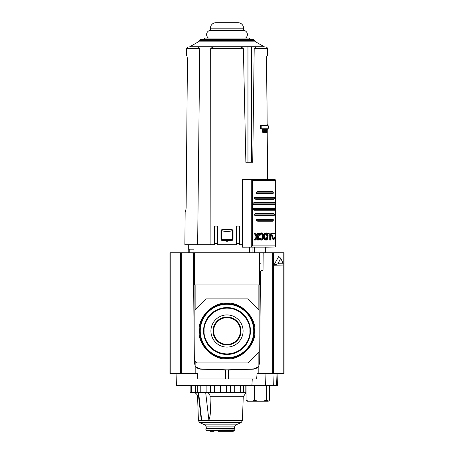 <?xml version="1.0" encoding="UTF-8"?>
<svg xmlns="http://www.w3.org/2000/svg" width="454" height="454" viewBox="0 0 454 454"><rect width="100%" height="100%" fill="white"/><g stroke="black" fill="none" stroke-linecap="round" stroke-linejoin="round"><path stroke-width="0.68" d="M199.113 331.017C197.91 317.159 213.142 301.927 227 303.124C240.858 301.927 256.09 317.159 254.887 331.017C256.09 344.87 240.858 360.107 227 358.904C213.142 360.107 197.91 344.875 199.113 331.017M253.729 331.017A26.729 26.729 0 0 0 227 304.288A26.729 26.729 0 0 0 200.271 331.017A26.729 26.729 0 0 0 227 357.741A26.729 26.729 0 0 0 253.729 331.017M203.551 331.017A23.449 23.449 0 0 1 227 307.568A23.449 23.449 0 0 1 250.449 331.017A23.449 23.449 0 0 1 227 354.466A23.449 23.449 0 0 1 203.551 331.017A23.443 23.443 0 0 1 227 307.574A23.443 23.443 0 0 1 250.443 331.017A23.443 23.443 0 0 1 227 354.455A23.443 23.443 0 0 1 203.557 331.017M245.847 385.855L188.087 385.855M210.917 331.017A16.083 16.083 0 0 1 227 314.928A16.083 16.083 0 0 1 243.083 331.017A16.083 16.083 0 0 1 227 347.1A16.083 16.083 0 0 1 210.917 331.017M240.983 331.017A13.983 13.983 0 0 0 227 317.034A13.983 13.983 0 0 0 213.017 331.017A13.983 13.983 0 0 0 227 345A13.983 13.983 0 0 0 240.983 331.017M240.365 331.017A13.365 13.365 0 0 0 227 317.652A13.365 13.365 0 0 0 213.635 331.017A13.365 13.365 0 0 0 227 344.382A13.365 13.365 0 0 0 240.365 331.017M194.67 252.787L194.67 284.93L259.915 284.93L259.915 252.787L181.691 252.787L192.496 252.787L193.376 253.655L194.323 362.632L195.18 365.828C196.44 367.882 198.273 368.994 200.679 369.159L225.536 370.027L225.536 378.965M259.915 252.787L272.309 252.787L263.712 252.787L263.161 253.326L263.019 270.017L260.471 271.18L259.677 362.632L258.82 365.828L258.82 373.608L257.049 373.625L284.056 373.523M196.259 367.241L200.435 368.926L199 368.881M228.754 370.016L253.741 368.92M254.751 368.779L255.415 368.597M255.42 368.591L256.47 368.137M195.141 365.93C196.423 367.785 198.188 368.784 200.435 368.926L227 369.857L253.565 368.926L257.741 367.241M194.085 252.787L194.085 335.086M194.085 263.757L193.461 263.757M194.67 284.93L194.085 284.93M260.976 252.787L260.976 263.757L259.915 263.757M259.915 335.086L259.915 284.93M227 284.93L227 298.868M227 362.945L227 369.857M195.282 309.628L205.724 299.186A1.095 1.095 0 0 1 206.496 298.868L247.504 298.868A1.095 1.095 0 0 1 248.276 299.186L258.718 309.628A1.095 1.095 0 0 1 259.041 310.405L259.041 351.629A1.095 1.095 0 0 1 258.718 352.4L248.497 362.621A1.095 1.095 0 0 1 247.719 362.945L197.592 362.945A2.633 2.633 0 0 1 194.959 360.311L194.959 310.405A1.095 1.095 0 0 1 195.282 309.628M245.847 385.877L277.014 385.758A0.55 0.55 0 0 0 277.542 385.23L277.95 373.631M176.05 373.631L176.458 385.23A0.55 0.55 0 0 0 176.986 385.758L251.891 385.758L252.265 378.965L197.785 378.965L197.456 373.631L169.944 373.523M176.986 385.758L277.014 385.758M283.234 264.052L283.234 373.37L284.056 373.375L284.056 252.787L272.309 252.787L272.309 373.449L283.234 373.37L273.365 373.438L273.365 252.787M284.056 257.049L284.056 260.857L284.056 257.049M284.056 273.229L284.056 269.421L284.056 273.229M272.309 373.449L258.82 373.602M273.796 265.255L278.739 256.448L280.685 258.269L283.347 263.757L282.853 265.04L273.796 265.255L278.018 263.757L280.685 258.269M274.063 373.591L273.66 385.23L273.143 385.758L264.37 385.838M257.049 373.625L256.663 378.965L252.265 378.965M283.347 263.757L278.018 263.757M197.456 373.631L181.691 373.449L181.691 252.787L169.944 252.787L169.944 373.375L181.691 373.449M195.18 373.608L195.18 365.828M228.464 378.965L228.464 370.027L253.321 369.159C255.727 368.994 257.56 367.882 258.82 365.828M169.944 273.229L169.944 269.421L169.944 273.229M169.944 257.049L169.944 260.857L169.944 257.049M243.236 30.378A4.171 4.171 0 0 1 245.523 38.04M210.764 30.378A4.171 4.171 0 0 0 208.477 38.04M238.083 22.7A5.488 5.488 0 0 1 243.565 28.188L243.565 30.378L210.435 30.378L210.435 28.188A5.488 5.488 0 0 1 215.917 22.7L238.083 22.7M274.057 239.564L273.739 239.564L274.057 239.564L275.794 233.804L275.629 233.475L271.237 233.475L271.066 233.969L271.85 233.969L272.02 233.475M268.121 235.569L267.639 239.162L266.254 240.149L265.442 239.865L264.302 237.453L264.824 233.861L266.254 232.874L267.054 233.157L268.121 235.569M258.928 234.57L259.268 233.861L260.051 233.861L260.732 233.157L262.526 233.157L263.49 234.57L263.763 236.534L263.49 238.452L262.526 239.865L260.732 239.865L259.631 238.202L260.182 238.004L258.842 238.202M258.746 235.212L260.091 235.41L260.88 233.872L261.64 233.594L262.906 234.599L263.229 236.511L262.452 236.511L262.128 234.599L260.857 233.594M260.857 239.428L262.128 238.418L262.452 236.511M263.229 236.511L262.384 239.144L260.88 239.144L260.182 238.004M265.482 239.428L266.623 238.418L266.912 236.511L267.69 236.511L267.582 237.737L266.929 239.144L266.254 239.428L265.079 238.418L264.881 235.286L265.573 233.872L266.265 233.594M266.912 236.511L266.623 234.599L265.482 233.594M266.248 233.594L267.4 234.599L267.69 236.511M265.658 247.186L275.113 246.999L275.544 245.898L252.56 245.898L251.034 246.999L242.51 247.186L252.923 247.129L252.923 252.787M252.56 245.898L252.56 180.561L275.544 180.561L275.113 179.461L242.51 179.273L242.51 247.186M265.335 247.129L252.923 247.129M242.51 179.273L251.289 179.523L251.289 246.936M275.669 234.326L275.669 246.409L275.544 234.752M252.56 180.561L251.289 179.523M275.544 233.475L275.669 180.051L275.669 233.481M249.615 247.186L249.615 252.787M273.263 239.564L272.945 239.564L271.066 233.969M270.505 240.024L270.505 233.793L267.9 233.793L267.9 233.004L270.998 233.004L270.998 240.024L269.721 240.024L269.721 233.793M266.254 240.149L264.665 239.865L263.524 237.453M263.524 235.569L264.665 233.157L266.254 232.874M261.64 240.149L259.949 239.865L258.928 238.452M259.268 233.861L259.949 233.157L261.64 232.874M257.168 235.728L257.492 233.004L258.945 233.004L258.945 240.024L257.492 240.024L257.492 237.641M258.281 240.024L258.281 236.511L255.778 240.024L254.115 240.024L256.249 237.028L254.115 233.004L255.738 233.004L257.503 236.381L258.281 235.274L258.281 233.004M256.47 219.583L256.47 220.684L257.747 221.229L272.434 221.229L273.274 220.684L273.274 219.583L272.434 219.038L257.747 219.038L256.47 219.583L273.274 219.583M254.615 214.101L254.615 215.196L255.755 215.746L273.722 215.746L274.403 215.196L274.403 214.101L273.722 213.55L255.755 213.55L254.615 214.101L274.403 214.101M253.111 208.613L253.111 209.708L254.178 210.259L274.659 210.259L275.249 209.708L275.249 208.613L274.659 208.063L254.178 208.063L253.111 208.613L275.249 208.613M253.111 203.125L253.111 204.226L254.178 204.771L274.659 204.771L275.249 204.226L275.249 203.125L274.659 202.58L254.178 202.58L253.111 203.125L275.249 203.125M254.615 197.643L254.615 198.738L255.755 199.289L273.722 199.289L274.403 198.738L274.403 197.643L273.722 197.093L255.755 197.093L254.615 197.643L274.403 197.643M256.47 192.156L256.47 193.251L257.747 193.801L272.434 193.801L273.274 193.251L273.274 192.156L272.434 191.605L257.747 191.605L256.47 192.156L273.274 192.156M272.945 239.564L273.739 239.564L271.85 233.969M268.677 233.793L268.677 233.004M264.052 233.861L264.824 233.861M264.052 239.162L264.824 239.162M258.945 235.212L259.535 235.212L260.051 233.861M260.091 235.41L259.535 235.212M258.945 238.202L259.631 238.202M259.268 239.162L260.051 239.162M257.492 235.274L258.281 235.274M256.249 237.028L257.043 237.028L254.915 233.004M254.115 239.956L254.915 239.956L257.043 237.028M272.434 221.229L257.747 221.229M257.747 219.038L272.434 219.038M273.722 215.746L255.755 215.746M274.659 210.259L254.178 210.259M254.178 208.063L274.659 208.063M274.659 204.771L254.178 204.771M254.178 202.58L274.659 202.58M273.722 199.289L255.755 199.289M272.434 193.801L257.747 193.801M257.747 191.605L272.434 191.605M247.277 401.234L268.166 401.234L268.547 401.018L266.26 400.297C262.384 401.523 258.496 401.523 254.598 400.297C251.76 401.523 248.911 401.523 246.057 400.297L247.277 401.234M266.26 400.297L266.26 385.877M269.387 385.877L269.387 400.297L268.547 401.018M246.057 385.877L246.057 400.297M254.598 385.877L254.598 400.297M204.924 424.853L206.264 426.874L234.57 426.874L235.91 424.853L204.924 424.853L199.766 422.674L198.426 420.727L242.408 420.727L243.248 396.739L210.123 396.739C209.975 393.89 208.494 392.506 205.679 392.596L198.171 392.71L200.94 417.135L201.661 420.098L198.614 392.596M230.7 428.712C234.122 428.712 238.168 428.712 230.7 428.712L205.656 428.928L235.149 429.041L234.389 430.358L206.445 430.358L230.161 430.466C237.243 430.466 233.401 430.466 230.161 430.466M246.057 392.5L190.124 392.5L190.124 385.917L195.674 385.917L195.674 392.5M206.133 392.5L206.133 385.917L195.674 385.917M210.123 396.739C209.918 404.423 211.592 413.106 208.891 420.098L201.661 420.098M220.417 392.5L220.417 385.917L206.133 385.917M234.701 392.5L234.701 385.917L220.417 385.917M245.16 392.5L245.16 385.917L234.701 385.917M246.057 385.917L245.16 385.917M210.253 428.712L211.729 428.712M229.105 428.712L230.581 428.712M212.824 431.3L212.824 430.466L210.497 430.466L210.497 431.3L213.442 431.3L213.442 430.466M213.908 430.466L214.038 431.3L213.442 431.3M224.679 430.466L224.679 431.3L218.38 431.3L218.38 430.466M226.796 430.466L226.921 431.3L224.679 431.3M231.858 430.466L231.858 431.3L229.872 431.3L229.872 430.466M233.305 430.466L233.305 431.3L231.858 431.3M227.386 430.466L227.386 431.3L226.921 431.3L226.921 430.466M227.386 431.3L228.01 431.3L228.01 430.466M228.629 430.466L228.629 431.3L228.01 431.3M229.253 430.466L229.253 431.3L228.629 431.3M229.253 431.3L229.872 431.3M230.337 430.466L230.337 431.3L230.467 430.466M238.163 47L188.802 47A2.196 2.196 0 0 0 189.897 46.705L264.103 46.705A2.196 2.196 0 0 0 265.198 47L258.071 47C256.595 46.603 255.307 47.142 254.2 48.629L252.725 162.294L245.869 162.294L243.384 48.629C242.039 47.261 240.297 46.717 238.163 47L195.929 47C197.445 46.609 198.721 47.154 199.76 48.629L197.643 244.717L214.384 244.717L210.906 244.717L214.384 244.717L214.384 226.722L215.043 226.064L217.018 226.064L217.676 226.722L217.267 226.115M251.425 162.294L251.425 47L265.198 47M255.676 41.842L198.324 41.842A2.196 2.196 0 0 0 199.124 41.042L254.876 41.042A2.196 2.196 0 0 0 255.676 41.842L264.103 46.705M254.518 40.417L199.482 40.417A2.196 2.196 0 0 1 201.383 39.316L252.617 39.316A2.196 2.196 0 0 1 254.518 40.417L254.876 41.042M203.982 39.316A1.538 1.538 0 0 1 205.497 38.04L248.503 38.04A1.538 1.538 0 0 1 250.018 39.316M254.2 48.629L267.423 48.629A1.646 1.646 0 0 0 265.777 47M232.408 240.257L232.431 239.604L221.569 239.604L221.569 240.262L221.569 230.581C225.19 231.846 228.81 231.846 232.431 230.581L232.431 240.245L228.095 240.365C227.369 241.778 226.637 241.778 225.905 240.365L222.063 240.365L220.967 239.269L220.967 230.49L222.063 229.389L231.937 229.389L233.033 230.49L233.033 239.269L232.431 240.245L232.868 239.848M198.324 41.842L189.897 46.705M199.482 40.417L199.124 41.042M188.314 244.717L188.314 249.161M189.795 252.787L189.795 249.161L193.966 249.161L193.966 252.787M265.686 247.186L265.686 252.787M217.676 226.722L217.676 244.717L236.324 244.717L236.324 226.722L236.982 226.064L236.324 226.722L236.982 226.064L238.957 226.064L239.616 226.722L239.616 244.717L242.51 244.717M215.043 226.064L214.384 226.722L214.384 244.717M263.405 132.943L264.132 131.66L264.813 132.943L264.279 131.302L264.824 129.657L261.975 129.657L262.611 131.325L264.001 131.325L263.405 132.943L262.009 132.943L262.611 131.325M264.586 129.657L264.149 130.968L263.7 129.657M263.405 129.657L264.001 131.325M264.551 132.943L263.683 132.943M266.22 129.657L266.22 132.943L266.765 131.115L267.253 132.943L267.253 129.657L263.507 129.645M267.117 129.657L267.117 132.489L266.77 130.264L266.396 130.264M266.77 130.264L266.396 132.489L266.396 129.657M264.926 132.943L266.22 132.943M267.054 132.943L266.464 132.943M231.937 229.389L233.033 230.49L232.93 239.735M221.064 239.723L220.967 230.49L222.063 229.389M228.095 240.365L225.905 240.365L227.006 241.46M243.384 48.629L210.656 48.629C211.978 47.261 213.709 46.717 215.837 47M247.958 162.294L247.958 47L258.071 47M266.736 56.523L267.134 124.073L266.549 58.884L267.111 55.592L267.485 55.592L267.423 48.629M267.173 128.777L267.179 129.657M267.213 132.943L267.627 179.29L267.213 132.943M267.531 125.486L267.134 124.073M267.253 129.657L267.537 128.777M268.694 127.131L268.081 125.486L260.256 125.486L260.29 128.777L268.081 128.777L268.694 127.131M261.799 125.486L261.799 128.777M265.942 129.645L265.811 130.565L265.244 130.565L265.096 129.645M265.811 130.565L265.244 130.565M264.881 129.645L265.408 132.937L264.807 132.937M265.408 132.937L266.129 129.645M221.132 239.848L221.592 240.257M238.957 226.064L239.564 226.461M265.533 132.483L265.301 130.934L265.76 130.934L265.533 132.483M232.431 230.581L232.431 239.604M221.569 239.604L221.569 230.581M199.76 48.629L186.577 48.629L186.515 55.592L186.889 55.592L187.451 58.884L186.117 208.108L185.629 211.303M186.157 203.897L187.451 58.884L186.889 55.592M185.516 211.399L185.158 211.399L184.869 244.717L197.643 244.717M265.301 130.934L265.76 130.934M189.795 249.161L188.228 249.161L188.228 252.787M265.686 249.161L265.772 252.787M210.656 48.629L210.906 244.717M239.616 226.722L239.616 244.717M199.658 331.017A27.342 27.342 0 0 1 227 303.675A27.342 27.342 0 0 1 254.342 331.017A27.342 27.342 0 0 1 227 358.354A27.342 27.342 0 0 1 199.658 331.017M199.942 331.017A27.058 27.058 0 0 0 227 358.07A27.058 27.058 0 0 0 254.058 331.017A27.058 27.058 0 0 0 227 303.959A27.058 27.058 0 0 0 199.942 331.017M199.669 331.017A27.331 27.331 0 0 0 227 358.348A27.331 27.331 0 0 0 254.331 331.017A27.331 27.331 0 0 0 227 303.686A27.331 27.331 0 0 0 199.669 331.017M204.107 331.017C203.188 324.321 210.054 308.436 227 308.124C243.946 308.436 250.812 324.321 249.893 331.017C250.812 337.714 243.946 353.598 227 353.91C210.054 353.598 203.188 337.714 204.107 331.017M259.33 284.93L259.33 252.787M195.141 365.759L195.141 361.271M195.141 309.798L195.141 284.93M258.859 284.93L258.859 309.798M258.859 352.23L258.859 365.759M176.458 385.23L277.542 385.23M276.991 373.631L276.594 385.23A0.55 0.539 90 0 1 276.077 385.758L273.41 385.855M283.234 252.787L283.234 263.519M265.987 373.591L265.522 385.758L250.54 385.855M170.766 252.787L170.766 373.37M180.635 373.438L180.635 252.787M243.565 28.188L210.435 28.188M263.116 237.737L262.338 237.737M267.582 237.737L266.81 237.737M275.113 246.999L251.034 246.999M251.034 179.461L275.113 179.461M254.336 247.112L254.336 252.787M265.454 252.787L265.454 247.112M264.665 233.157L265.442 233.157M263.74 234.57L264.517 234.57M263.712 235.569L264.302 235.569M263.763 236.511L264.251 236.511M263.712 237.453L264.302 237.453M263.74 238.452L264.517 238.452M264.665 239.865L265.442 239.865M259.949 233.157L260.732 233.157M258.945 234.57L259.711 234.57M262.384 233.872L261.606 233.872M262.906 234.599L262.128 234.599M263.116 235.286L262.338 235.286M262.906 238.418L262.128 238.418M262.384 239.144L261.606 239.144M258.945 238.452L259.711 238.452M259.949 239.865L260.732 239.865M273.274 220.684L256.47 220.684M274.403 215.196L254.615 215.196M275.249 209.708L253.111 209.708M275.249 204.226L253.111 204.226M274.403 198.738L254.615 198.738M273.274 193.251L256.47 193.251M266.81 235.286L267.582 235.286M266.623 234.599L267.4 234.599M266.152 233.872L266.929 233.872M266.152 239.144L266.929 239.144M266.623 238.418L267.4 238.418M199.766 422.674L241.068 422.674L235.91 424.853M206.264 426.874L206.264 428.491L234.792 428.712M197.257 392.5L197.257 385.917M198.631 396.739L197.586 396.739C197.257 394.157 195.793 392.744 193.2 392.5M208.891 420.098L205.679 392.596M191.35 392.5L191.35 385.917M200.225 392.5L200.225 385.917M210.457 392.5L210.457 385.917M214.509 392.5L214.509 385.917M226.325 392.5L226.325 385.917M230.377 392.5L230.377 385.917M240.609 392.5L240.609 385.917M243.577 392.5L243.577 385.917M239.616 243.458L236.324 243.458M214.384 243.458L217.676 243.458M192.326 385.713L191.934 385.877M265.658 252.787L265.658 247.118M273.898 239.729L273.104 239.729M243.248 396.739L246.057 392.795M234.57 426.874L234.57 428.491M235.149 429.041L234.956 428.712M198.426 420.727L197.586 396.739M242.408 420.727L241.068 422.674M206.445 430.358L205.685 429.041M210.367 430.466L210.367 431.3M214.038 430.466L214.038 431.3M186.577 48.629L188.223 47"/></g></svg>
